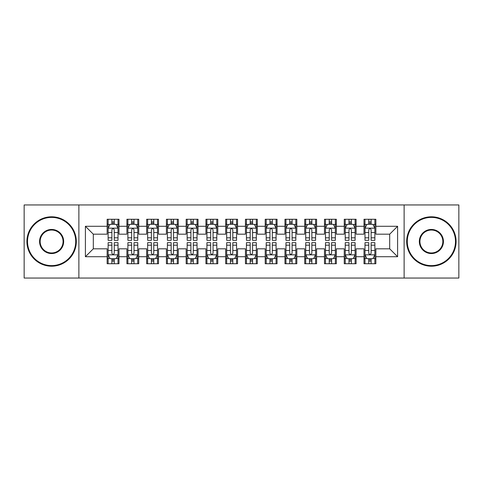 <?xml version="1.0" encoding="UTF-8"?>
<svg xmlns="http://www.w3.org/2000/svg" width="483" height="483" viewBox="0 0 483 483"><rect width="100%" height="100%" fill="white"/><g stroke="black" fill="none" stroke-linecap="round" stroke-linejoin="round"><path stroke-width="0.72" d="M404.12 278.057L458.85 278.057L458.85 204.943L404.12 204.943L404.12 278.057L78.88 278.057L78.88 204.943L24.15 204.943L24.15 278.057L78.88 278.057M404.12 204.943L78.88 204.943M85.4 256.714L85.4 226.286L107.135 226.286L107.135 234.189L93.31 234.189L93.31 248.811L85.4 256.714L107.135 256.714L107.135 263.73L118.993 263.73L118.993 256.714L126.896 256.714L126.896 263.73L138.754 263.73L138.754 256.714L146.657 256.714L146.657 263.73L158.515 263.73L158.515 256.714L166.418 256.714L166.418 263.73L178.269 263.73L178.269 256.714L186.172 256.714L186.172 263.73L198.03 263.73L198.03 256.714L205.933 256.714L205.933 263.73L217.791 263.73L217.791 256.714L225.694 256.714L225.694 263.73L237.545 263.73L237.545 256.714L245.455 256.714L245.455 263.73L257.306 263.73L257.306 256.714L265.209 256.714L265.209 263.73L277.067 263.73L277.067 256.714L284.97 256.714L284.97 263.73L296.828 263.73L296.828 256.714L304.731 256.714L304.731 263.73L316.582 263.73L316.582 256.714L324.485 256.714L324.485 263.73L336.343 263.73L336.343 256.714L344.246 256.714L344.246 263.73L356.104 263.73L356.104 256.714L364.007 256.714L364.007 263.73L375.865 263.73L375.865 248.811L389.69 248.811L389.69 234.189L375.865 234.189L375.865 226.286L397.6 226.286L397.6 256.714L375.865 256.714M375.865 226.286L375.865 219.27L364.007 219.27L364.007 226.286L356.104 226.286L356.104 219.27L344.246 219.27L344.246 226.286L336.343 226.286L336.343 219.27L324.485 219.27L324.485 226.286L316.582 226.286L316.582 219.27L304.731 219.27L304.731 226.286L296.828 226.286L296.828 219.27L284.97 219.27L284.97 226.286L277.067 226.286L277.067 219.27L265.209 219.27L265.209 226.286L257.306 226.286L257.306 219.27L245.455 219.27L245.455 226.286L237.545 226.286L237.545 219.27L225.694 219.27L225.694 226.286L217.791 226.286L217.791 219.27L205.933 219.27L205.933 226.286L198.03 226.286L198.03 219.27L186.172 219.27L186.172 226.286L178.269 226.286L178.269 219.27L166.418 219.27L166.418 226.286L158.515 226.286L158.515 219.27L146.657 219.27L146.657 226.286L138.754 226.286L138.754 219.27L126.896 219.27L126.896 226.286L118.993 226.286L118.993 219.27L107.135 219.27L107.135 226.286M356.104 256.714L356.104 248.811L364.007 248.811L364.007 256.714M397.6 226.286L389.69 234.189M336.343 256.714L336.343 248.811L344.246 248.811L344.246 256.714M364.007 226.286L364.007 234.189L356.104 234.189L356.104 226.286M316.582 256.714L316.582 248.811L324.485 248.811L324.485 256.714M344.246 226.286L344.246 234.189L336.343 234.189L336.343 226.286M296.828 256.714L296.828 248.811L304.731 248.811L304.731 256.714M324.485 226.286L324.485 234.189L316.582 234.189L316.582 226.286M277.067 256.714L277.067 248.811L284.97 248.811L284.97 256.714M304.731 226.286L304.731 234.189L296.828 234.189L296.828 226.286M257.306 256.714L257.306 248.811L265.209 248.811L265.209 256.714M284.97 226.286L284.97 234.189L277.067 234.189L277.067 226.286M237.545 256.714L237.545 248.811L245.455 248.811L245.455 256.714M265.209 226.286L265.209 234.189L257.306 234.189L257.306 226.286M217.791 256.714L217.791 248.811L225.694 248.811L225.694 256.714M245.455 226.286L245.455 234.189L237.545 234.189L237.545 226.286M198.03 256.714L198.03 248.811L205.933 248.811L205.933 256.714M225.694 226.286L225.694 234.189L217.791 234.189L217.791 226.286M178.269 256.714L178.269 248.811L186.172 248.811L186.172 256.714M205.933 226.286L205.933 234.189L198.03 234.189L198.03 226.286M158.515 256.714L158.515 248.811L166.418 248.811L166.418 256.714M186.172 226.286L186.172 234.189L178.269 234.189L178.269 226.286M138.754 256.714L138.754 248.811L146.657 248.811L146.657 256.714M166.418 226.286L166.418 234.189L158.515 234.189L158.515 226.286M118.993 256.714L118.993 248.811L126.896 248.811L126.896 256.714M146.657 226.286L146.657 234.189L138.754 234.189L138.754 226.286M93.31 248.811L107.135 248.811L107.135 256.714M126.896 226.286L126.896 234.189L118.993 234.189L118.993 226.286M364.007 224.209L364.997 224.209M374.874 224.209L375.865 224.209M344.246 224.209L345.236 224.209M355.114 224.209L356.104 224.209M324.485 224.209L325.476 224.209M335.353 224.209L336.343 224.209M304.731 224.209L305.715 224.209M315.598 224.209L316.582 224.209M284.97 224.209L285.96 224.209M295.837 224.209L296.828 224.209M265.209 224.209L266.199 224.209M276.077 224.209L277.067 224.209M245.455 224.209L246.439 224.209M256.322 224.209L257.306 224.209M225.694 224.209L226.678 224.209M236.561 224.209L237.545 224.209M205.933 224.209L206.923 224.209M216.801 224.209L217.791 224.209M186.172 224.209L187.162 224.209M197.04 224.209L198.03 224.209M166.418 224.209L167.402 224.209M177.285 224.209L178.269 224.209M146.657 224.209L147.647 224.209M157.524 224.209L158.515 224.209M126.896 224.209L127.886 224.209M137.764 224.209L138.754 224.209M107.135 224.209L108.126 224.209M118.003 224.209L118.993 224.209M107.135 258.791L108.126 258.791M118.003 258.791L118.993 258.791M126.896 258.791L127.886 258.791M137.764 258.791L138.754 258.791M146.657 258.791L147.647 258.791M157.524 258.791L158.515 258.791M166.418 258.791L167.402 258.791M177.285 258.791L178.269 258.791M186.172 258.791L187.162 258.791M197.04 258.791L198.03 258.791M205.933 258.791L206.923 258.791M216.801 258.791L217.791 258.791M225.694 258.791L226.678 258.791M236.561 258.791L237.545 258.791M245.455 258.791L246.439 258.791M256.322 258.791L257.306 258.791M265.209 258.791L266.199 258.791M276.077 258.791L277.067 258.791M284.97 258.791L285.96 258.791M295.837 258.791L296.828 258.791M304.731 258.791L305.715 258.791M315.598 258.791L316.582 258.791M324.485 258.791L325.476 258.791M335.353 258.791L336.343 258.791M344.246 258.791L345.236 258.791M355.114 258.791L356.104 258.791M364.007 258.791L364.997 258.791M374.874 258.791L375.865 258.791M85.4 226.286L93.31 234.189M389.69 248.811L397.6 256.714M114.254 221.842L111.881 221.842M118.003 237.835L114.254 237.835L114.254 240.317L118.003 240.317L118.003 228.26L116.029 224.311L110.1 224.311L108.126 228.26L108.126 240.317L111.881 240.317L111.881 237.835L108.126 237.835M108.126 228.26L108.126 219.27M118.003 228.26L118.003 219.27M111.881 224.311L111.881 219.27M114.254 219.27L114.254 224.311M114.254 237.835L114.254 229.745C113.463 228.224 112.672 228.224 111.881 229.745L111.881 237.835M114.254 224.209L111.881 224.209M111.881 261.158L114.254 261.158M108.126 245.165L111.881 245.165L111.881 242.683L108.126 242.683L108.126 254.74L110.1 258.689L116.029 258.689L118.003 254.74L118.003 242.683L114.254 242.683L114.254 245.165L118.003 245.165M118.003 254.74L118.003 263.73M108.126 254.74L108.126 263.73M114.254 258.689L114.254 263.73M111.881 263.73L111.881 258.689M111.881 245.165L111.881 253.255C112.672 254.776 113.463 254.776 114.254 253.255L114.254 245.165M111.881 258.791L114.254 258.791M134.008 221.842L131.642 221.842M137.764 237.835L134.008 237.835L134.008 240.317L137.764 240.317L137.764 228.26L135.789 224.311L129.861 224.311L127.886 228.26L127.886 240.317L131.642 240.317L131.642 237.835L127.886 237.835M127.886 228.26L127.886 219.27M137.764 228.26L137.764 219.27M131.642 224.311L131.642 219.27M134.008 219.27L134.008 224.311M134.008 237.835L134.008 229.745C133.223 228.224 132.433 228.224 131.642 229.745L131.642 237.835M134.008 224.209L131.642 224.209M153.769 221.842L151.396 221.842M157.524 237.835L153.769 237.835L153.769 240.317L157.524 240.317L157.524 228.26L155.55 224.311L149.621 224.311L147.647 228.26L147.647 240.317L151.396 240.317L151.396 237.835L147.647 237.835M147.647 228.26L147.647 219.27M157.524 228.26L157.524 219.27M151.396 224.311L151.396 219.27M153.769 219.27L153.769 224.311M153.769 237.835L153.769 229.745C152.978 228.224 152.187 228.224 151.396 229.745L151.396 237.835M153.769 224.209L151.396 224.209M131.642 261.158L134.008 261.158M127.886 245.165L131.642 245.165L131.642 242.683L127.886 242.683L127.886 254.74L129.861 258.689L135.789 258.689L137.764 254.74L137.764 242.683L134.008 242.683L134.008 245.165L137.764 245.165M137.764 254.74L137.764 263.73M127.886 254.74L127.886 263.73M134.008 258.689L134.008 263.73M131.642 263.73L131.642 258.689M131.642 245.165L131.642 253.255C132.427 254.776 133.217 254.776 134.008 253.255L134.008 245.165M131.642 258.791L134.008 258.791M151.396 261.158L153.769 261.158M147.647 245.165L151.396 245.165L151.396 242.683L147.647 242.683L147.647 254.74L149.621 258.689L155.55 258.689L157.524 254.74L157.524 242.683L153.769 242.683L153.769 245.165L157.524 245.165M157.524 254.74L157.524 263.73M147.647 254.74L147.647 263.73M153.769 258.689L153.769 263.73M151.396 263.73L151.396 258.689M151.396 245.165L151.396 253.255C152.187 254.776 152.978 254.776 153.769 253.255L153.769 245.165M151.396 258.791L153.769 258.791M51.615 265.608A24.108 24.108 0 0 0 75.722 241.5A24.108 24.108 0 0 0 51.615 217.392A24.108 24.108 0 0 0 27.507 241.5A24.108 24.108 0 0 0 51.615 265.608M51.615 216.801A24.699 24.699 0 0 1 76.314 241.5A24.699 24.699 0 0 1 51.615 266.199A24.699 24.699 0 0 1 26.915 241.5A24.699 24.699 0 0 1 51.615 216.801M51.615 253.551A12.051 12.051 0 0 1 39.564 241.5A12.051 12.051 0 0 1 51.615 229.449A12.051 12.051 0 0 1 63.665 241.5A12.051 12.051 0 0 1 51.615 253.551M51.615 230.041A11.459 11.459 0 0 0 40.155 241.5A11.459 11.459 0 0 0 51.615 252.959A11.459 11.459 0 0 0 63.074 241.5A11.459 11.459 0 0 0 51.615 230.041M431.385 265.608A24.108 24.108 0 0 0 455.493 241.5A24.108 24.108 0 0 0 431.385 217.392A24.108 24.108 0 0 0 407.278 241.5A24.108 24.108 0 0 0 431.385 265.608M431.385 216.801A24.699 24.699 0 0 1 456.085 241.5A24.699 24.699 0 0 1 431.385 266.199A24.699 24.699 0 0 1 406.686 241.5A24.699 24.699 0 0 1 431.385 216.801M431.385 253.551A12.051 12.051 0 0 1 419.335 241.5A12.051 12.051 0 0 1 431.385 229.449A12.051 12.051 0 0 1 443.436 241.5A12.051 12.051 0 0 1 431.385 253.551M431.385 230.041A11.459 11.459 0 0 0 419.926 241.5A11.459 11.459 0 0 0 431.385 252.959A11.459 11.459 0 0 0 442.845 241.5A11.459 11.459 0 0 0 431.385 230.041M173.53 221.842L171.157 221.842M177.285 237.835L173.53 237.835L173.53 240.317L177.285 240.317L177.285 228.26L175.305 224.311L169.382 224.311L167.402 228.26L167.402 240.317L171.157 240.317L171.157 237.835L167.402 237.835M167.402 228.26L167.402 219.27M177.285 228.26L177.285 219.27M171.157 224.311L171.157 219.27M173.53 219.27L173.53 224.311M173.53 237.835L173.53 229.745C172.739 228.224 171.948 228.224 171.157 229.745L171.157 237.835M173.53 224.209L171.157 224.209M193.291 221.842L190.918 221.842M197.04 237.835L193.291 237.835L193.291 240.317L197.04 240.317L197.04 228.26L195.066 224.311L189.137 224.311L187.162 228.26L187.162 240.317L190.918 240.317L190.918 237.835L187.162 237.835M187.162 228.26L187.162 219.27M197.04 228.26L197.04 219.27M190.918 224.311L190.918 219.27M193.291 219.27L193.291 224.311M193.291 237.835L193.291 229.745C192.5 228.224 191.709 228.224 190.918 229.745L190.918 237.835M193.291 224.209L190.918 224.209M171.157 261.158L173.53 261.158M167.402 245.165L171.157 245.165L171.157 242.683L167.402 242.683L167.402 254.74L169.382 258.689L175.305 258.689L177.285 254.74L177.285 242.683L173.53 242.683L173.53 245.165L177.285 245.165M177.285 254.74L177.285 263.73M167.402 254.74L167.402 263.73M173.53 258.689L173.53 263.73M171.157 263.73L171.157 258.689M171.157 245.165L171.157 253.255C171.948 254.776 172.739 254.776 173.53 253.255L173.53 245.165M171.157 258.791L173.53 258.791M190.918 261.158L193.291 261.158M187.162 245.165L190.918 245.165L190.918 242.683L187.162 242.683L187.162 254.74L189.137 258.689L195.066 258.689L197.04 254.74L197.04 242.683L193.291 242.683L193.291 245.165L197.04 245.165M197.04 254.74L197.04 263.73M187.162 254.74L187.162 263.73M193.291 258.689L193.291 263.73M190.918 263.73L190.918 258.689M190.918 245.165L190.918 253.255C191.709 254.776 192.494 254.776 193.291 253.255L193.291 245.165M190.918 258.791L193.291 258.791M213.045 221.842L210.679 221.842M216.801 237.835L213.045 237.835L213.045 240.317L216.801 240.317L216.801 228.26L214.826 224.311L208.898 224.311L206.923 228.26L206.923 240.317L210.679 240.317L210.679 237.835L206.923 237.835M206.923 228.26L206.923 219.27M216.801 228.26L216.801 219.27M210.679 224.311L210.679 219.27M213.045 219.27L213.045 224.311M213.045 237.835L213.045 229.745C212.26 228.224 211.469 228.224 210.679 229.745L210.679 237.835M213.045 224.209L210.679 224.209M210.679 261.158L213.045 261.158M206.923 245.165L210.679 245.165L210.679 242.683L206.923 242.683L206.923 254.74L208.898 258.689L214.826 258.689L216.801 254.74L216.801 242.683L213.045 242.683L213.045 245.165L216.801 245.165M216.801 254.74L216.801 263.73M206.923 254.74L206.923 263.73M213.045 258.689L213.045 263.73M210.679 263.73L210.679 258.689M210.679 245.165L210.679 253.255C211.463 254.776 212.254 254.776 213.045 253.255L213.045 245.165M210.679 258.791L213.045 258.791M232.806 221.842L230.433 221.842M236.561 237.835L232.806 237.835L232.806 240.317L236.561 240.317L236.561 228.26L234.587 224.311L228.658 224.311L226.678 228.26L226.678 240.317L230.433 240.317L230.433 237.835L226.678 237.835M226.678 228.26L226.678 219.27M236.561 228.26L236.561 219.27M230.433 224.311L230.433 219.27M232.806 219.27L232.806 224.311M232.806 237.835L232.806 229.745C232.015 228.224 231.224 228.224 230.433 229.745L230.433 237.835M232.806 224.209L230.433 224.209M230.433 261.158L232.806 261.158M226.678 245.165L230.433 245.165L230.433 242.683L226.678 242.683L226.678 254.74L228.658 258.689L234.587 258.689L236.561 254.74L236.561 242.683L232.806 242.683L232.806 245.165L236.561 245.165M236.561 254.74L236.561 263.73M226.678 254.74L226.678 263.73M232.806 258.689L232.806 263.73M230.433 263.73L230.433 258.689M230.433 245.165L230.433 253.255C231.224 254.776 232.015 254.776 232.806 253.255L232.806 245.165M230.433 258.791L232.806 258.791M252.567 221.842L250.194 221.842M256.322 237.835L252.567 237.835L252.567 240.317L256.322 240.317L256.322 228.26L254.342 224.311L248.413 224.311L246.439 228.26L246.439 240.317L250.194 240.317L250.194 237.835L246.439 237.835M246.439 228.26L246.439 219.27M256.322 228.26L256.322 219.27M250.194 224.311L250.194 219.27M252.567 219.27L252.567 224.311M252.567 237.835L252.567 229.745C251.776 228.224 250.985 228.224 250.194 229.745L250.194 237.835M252.567 224.209L250.194 224.209M250.194 261.158L252.567 261.158M246.439 245.165L250.194 245.165L250.194 242.683L246.439 242.683L246.439 254.74L248.413 258.689L254.342 258.689L256.322 254.74L256.322 242.683L252.567 242.683L252.567 245.165L256.322 245.165M256.322 254.74L256.322 263.73M246.439 254.74L246.439 263.73M252.567 258.689L252.567 263.73M250.194 263.73L250.194 258.689M250.194 245.165L250.194 253.255C250.985 254.776 251.776 254.776 252.567 253.255L252.567 245.165M250.194 258.791L252.567 258.791M272.321 221.842L269.955 221.842M276.077 237.835L272.321 237.835L272.321 240.317L276.077 240.317L276.077 228.26L274.103 224.311L268.174 224.311L266.199 228.26L266.199 240.317L269.955 240.317L269.955 237.835L266.199 237.835M266.199 228.26L266.199 219.27M276.077 228.26L276.077 219.27M269.955 224.311L269.955 219.27M272.321 219.27L272.321 224.311M272.321 237.835L272.321 229.745C271.537 228.224 270.746 228.224 269.955 229.745L269.955 237.835M272.321 224.209L269.955 224.209M269.955 261.158L272.321 261.158M266.199 245.165L269.955 245.165L269.955 242.683L266.199 242.683L266.199 254.74L268.174 258.689L274.103 258.689L276.077 254.74L276.077 242.683L272.321 242.683L272.321 245.165L276.077 245.165M276.077 254.74L276.077 263.73M266.199 254.74L266.199 263.73M272.321 258.689L272.321 263.73M269.955 263.73L269.955 258.689M269.955 245.165L269.955 253.255C270.74 254.776 271.531 254.776 272.321 253.255L272.321 245.165M269.955 258.791L272.321 258.791M292.082 221.842L289.709 221.842M295.837 237.835L292.082 237.835L292.082 240.317L295.837 240.317L295.837 228.26L293.863 224.311L287.934 224.311L285.96 228.26L285.96 240.317L289.709 240.317L289.709 237.835L285.96 237.835M285.96 228.26L285.96 219.27M295.837 228.26L295.837 219.27M289.709 224.311L289.709 219.27M292.082 219.27L292.082 224.311M292.082 237.835L292.082 229.745C291.291 228.224 290.506 228.224 289.709 229.745L289.709 237.835M292.082 224.209L289.709 224.209M289.709 261.158L292.082 261.158M285.96 245.165L289.709 245.165L289.709 242.683L285.96 242.683L285.96 254.74L287.934 258.689L293.863 258.689L295.837 254.74L295.837 242.683L292.082 242.683L292.082 245.165L295.837 245.165M295.837 254.74L295.837 263.73M285.96 254.74L285.96 263.73M292.082 258.689L292.082 263.73M289.709 263.73L289.709 258.689M289.709 245.165L289.709 253.255C290.5 254.776 291.291 254.776 292.082 253.255L292.082 245.165M289.709 258.791L292.082 258.791M311.843 221.842L309.47 221.842M315.598 237.835L311.843 237.835L311.843 240.317L315.598 240.317L315.598 228.26L313.618 224.311L307.695 224.311L305.715 228.26L305.715 240.317L309.47 240.317L309.47 237.835L305.715 237.835M305.715 228.26L305.715 219.27M315.598 228.26L315.598 219.27M309.47 224.311L309.47 219.27M311.843 219.27L311.843 224.311M311.843 237.835L311.843 229.745C311.052 228.224 310.261 228.224 309.47 229.745L309.47 237.835M311.843 224.209L309.47 224.209M309.47 261.158L311.843 261.158M305.715 245.165L309.47 245.165L309.47 242.683L305.715 242.683L305.715 254.74L307.695 258.689L313.618 258.689L315.598 254.74L315.598 242.683L311.843 242.683L311.843 245.165L315.598 245.165M315.598 254.74L315.598 263.73M305.715 254.74L305.715 263.73M311.843 258.689L311.843 263.73M309.47 263.73L309.47 258.689M309.47 245.165L309.47 253.255C310.261 254.776 311.052 254.776 311.843 253.255L311.843 245.165M309.47 258.791L311.843 258.791M331.604 221.842L329.231 221.842M335.353 237.835L331.604 237.835L331.604 240.317L335.353 240.317L335.353 228.26L333.379 224.311L327.45 224.311L325.476 228.26L325.476 240.317L329.231 240.317L329.231 237.835L325.476 237.835M325.476 228.26L325.476 219.27M335.353 228.26L335.353 219.27M329.231 224.311L329.231 219.27M331.604 219.27L331.604 224.311M331.604 237.835L331.604 229.745C330.813 228.224 330.022 228.224 329.231 229.745L329.231 237.835M331.604 224.209L329.231 224.209M329.231 261.158L331.604 261.158M325.476 245.165L329.231 245.165L329.231 242.683L325.476 242.683L325.476 254.74L327.45 258.689L333.379 258.689L335.353 254.74L335.353 242.683L331.604 242.683L331.604 245.165L335.353 245.165M335.353 254.74L335.353 263.73M325.476 254.74L325.476 263.73M331.604 258.689L331.604 263.73M329.231 263.73L329.231 258.689M329.231 245.165L329.231 253.255C330.022 254.776 330.813 254.776 331.604 253.255L331.604 245.165M329.231 258.791L331.604 258.791M351.358 221.842L348.992 221.842M355.114 237.835L351.358 237.835L351.358 240.317L355.114 240.317L355.114 228.26L353.139 224.311L347.211 224.311L345.236 228.26L345.236 240.317L348.992 240.317L348.992 237.835L345.236 237.835M345.236 228.26L345.236 219.27M355.114 228.26L355.114 219.27M348.992 224.311L348.992 219.27M351.358 219.27L351.358 224.311M351.358 237.835L351.358 229.745C350.573 228.224 349.783 228.224 348.992 229.745L348.992 237.835M351.358 224.209L348.992 224.209M348.992 261.158L351.358 261.158M345.236 245.165L348.992 245.165L348.992 242.683L345.236 242.683L345.236 254.74L347.211 258.689L353.139 258.689L355.114 254.74L355.114 242.683L351.358 242.683L351.358 245.165L355.114 245.165M355.114 254.74L355.114 263.73M345.236 254.74L345.236 263.73M351.358 258.689L351.358 263.73M348.992 263.73L348.992 258.689M348.992 245.165L348.992 253.255C349.777 254.776 350.567 254.776 351.358 253.255L351.358 245.165M348.992 258.791L351.358 258.791M371.119 221.842L368.746 221.842M374.874 237.835L371.119 237.835L371.119 240.317L374.874 240.317L374.874 228.26L372.9 224.311L366.971 224.311L364.997 228.26L364.997 240.317L368.746 240.317L368.746 237.835L364.997 237.835M364.997 228.26L364.997 219.27M374.874 228.26L374.874 219.27M368.746 224.311L368.746 219.27M371.119 219.27L371.119 224.311M371.119 237.835L371.119 229.745C370.328 228.224 369.537 228.224 368.746 229.745L368.746 237.835M371.119 224.209L368.746 224.209M368.746 261.158L371.119 261.158M364.997 245.165L368.746 245.165L368.746 242.683L364.997 242.683L364.997 254.74L366.971 258.689L372.9 258.689L374.874 254.74L374.874 242.683L371.119 242.683L371.119 245.165L374.874 245.165M374.874 254.74L374.874 263.73M364.997 254.74L364.997 263.73M371.119 258.689L371.119 263.73M368.746 263.73L368.746 258.689M368.746 245.165L368.746 253.255C369.537 254.776 370.328 254.776 371.119 253.255L371.119 245.165M368.746 258.791L371.119 258.791M117.955 228.163L108.174 228.163M108.126 224.547L109.985 224.547M116.149 224.547L118.003 224.547M111.881 232.54L108.126 232.54M118.003 232.54L114.254 232.54M114.254 223.098L111.881 223.098M108.174 254.837L117.955 254.837M118.003 258.453L116.149 258.453M109.985 258.453L108.126 258.453M114.254 250.46L118.003 250.46M108.126 250.46L111.881 250.46M111.881 259.902L114.254 259.902M137.715 228.163L127.935 228.163M127.886 224.547L129.74 224.547M135.91 224.547L137.764 224.547M131.642 232.54L127.886 232.54M137.764 232.54L134.008 232.54M134.008 223.098L131.642 223.098M157.476 228.163L147.695 228.163M147.647 224.547L149.501 224.547M155.665 224.547L157.524 224.547M151.396 232.54L147.647 232.54M157.524 232.54L153.769 232.54M153.769 223.098L151.396 223.098M127.935 254.837L137.715 254.837M137.764 258.453L135.91 258.453M129.74 258.453L127.886 258.453M134.008 250.46L137.764 250.46M127.886 250.46L131.642 250.46M131.642 259.902L134.008 259.902M147.695 254.837L157.476 254.837M157.524 258.453L155.665 258.453M149.501 258.453L147.647 258.453M153.769 250.46L157.524 250.46M147.647 250.46L151.396 250.46M151.396 259.902L153.769 259.902M177.231 228.163L167.45 228.163M167.402 224.547L169.261 224.547M175.426 224.547L177.285 224.547M171.157 232.54L167.402 232.54M177.285 232.54L173.53 232.54M173.53 223.098L171.157 223.098M196.992 228.163L187.211 228.163M187.162 224.547L189.022 224.547M195.186 224.547L197.04 224.547M190.918 232.54L187.162 232.54M197.04 232.54L193.291 232.54M193.291 223.098L190.918 223.098M167.45 254.837L177.231 254.837M177.285 258.453L175.426 258.453M169.261 258.453L167.402 258.453M173.53 250.46L177.285 250.46M167.402 250.46L171.157 250.46M171.157 259.902L173.53 259.902M187.211 254.837L196.992 254.837M197.04 258.453L195.186 258.453M189.022 258.453L187.162 258.453M193.291 250.46L197.04 250.46M187.162 250.46L190.918 250.46M190.918 259.902L193.291 259.902M216.752 228.163L206.972 228.163M206.923 224.547L208.777 224.547M214.941 224.547L216.801 224.547M210.679 232.54L206.923 232.54M216.801 232.54L213.045 232.54M213.045 223.098L210.679 223.098M206.972 254.837L216.752 254.837M216.801 258.453L214.941 258.453M208.777 258.453L206.923 258.453M213.045 250.46L216.801 250.46M206.923 250.46L210.679 250.46M210.679 259.902L213.045 259.902M236.513 228.163L226.732 228.163M226.678 224.547L228.537 224.547M234.702 224.547L236.561 224.547M230.433 232.54L226.678 232.54M236.561 232.54L232.806 232.54M232.806 223.098L230.433 223.098M226.732 254.837L236.513 254.837M236.561 258.453L234.702 258.453M228.537 258.453L226.678 258.453M232.806 250.46L236.561 250.46M226.678 250.46L230.433 250.46M230.433 259.902L232.806 259.902M256.268 228.163L246.487 228.163M246.439 224.547L248.298 224.547M254.463 224.547L256.322 224.547M250.194 232.54L246.439 232.54M256.322 232.54L252.567 232.54M252.567 223.098L250.194 223.098M246.487 254.837L256.268 254.837M256.322 258.453L254.463 258.453M248.298 258.453L246.439 258.453M252.567 250.46L256.322 250.46M246.439 250.46L250.194 250.46M250.194 259.902L252.567 259.902M276.028 228.163L266.248 228.163M266.199 224.547L268.059 224.547M274.223 224.547L276.077 224.547M269.955 232.54L266.199 232.54M276.077 232.54L272.321 232.54M272.321 223.098L269.955 223.098M266.248 254.837L276.028 254.837M276.077 258.453L274.223 258.453M268.059 258.453L266.199 258.453M272.321 250.46L276.077 250.46M266.199 250.46L269.955 250.46M269.955 259.902L272.321 259.902M295.789 228.163L286.008 228.163M285.96 224.547L287.814 224.547M293.978 224.547L295.837 224.547M289.709 232.54L285.96 232.54M295.837 232.54L292.082 232.54M292.082 223.098L289.709 223.098M286.008 254.837L295.789 254.837M295.837 258.453L293.978 258.453M287.814 258.453L285.96 258.453M292.082 250.46L295.837 250.46M285.96 250.46L289.709 250.46M289.709 259.902L292.082 259.902M315.55 228.163L305.769 228.163M305.715 224.547L307.574 224.547M313.739 224.547L315.598 224.547M309.47 232.54L305.715 232.54M315.598 232.54L311.843 232.54M311.843 223.098L309.47 223.098M305.769 254.837L315.55 254.837M315.598 258.453L313.739 258.453M307.574 258.453L305.715 258.453M311.843 250.46L315.598 250.46M305.715 250.46L309.47 250.46M309.47 259.902L311.843 259.902M335.305 228.163L325.524 228.163M325.476 224.547L327.335 224.547M333.499 224.547L335.353 224.547M329.231 232.54L325.476 232.54M335.353 232.54L331.604 232.54M331.604 223.098L329.231 223.098M325.524 254.837L335.305 254.837M335.353 258.453L333.499 258.453M327.335 258.453L325.476 258.453M331.604 250.46L335.353 250.46M325.476 250.46L329.231 250.46M329.231 259.902L331.604 259.902M355.065 228.163L345.285 228.163M345.236 224.547L347.09 224.547M353.26 224.547L355.114 224.547M348.992 232.54L345.236 232.54M355.114 232.54L351.358 232.54M351.358 223.098L348.992 223.098M345.285 254.837L355.065 254.837M355.114 258.453L353.26 258.453M347.09 258.453L345.236 258.453M351.358 250.46L355.114 250.46M345.236 250.46L348.992 250.46M348.992 259.902L351.358 259.902M374.826 228.163L365.045 228.163M364.997 224.547L366.851 224.547M373.015 224.547L374.874 224.547M368.746 232.54L364.997 232.54M374.874 232.54L371.119 232.54M371.119 223.098L368.746 223.098M365.045 254.837L374.826 254.837M374.874 258.453L373.015 258.453M366.851 258.453L364.997 258.453M371.119 250.46L374.874 250.46M364.997 250.46L368.746 250.46M368.746 259.902L371.119 259.902"/></g></svg>

